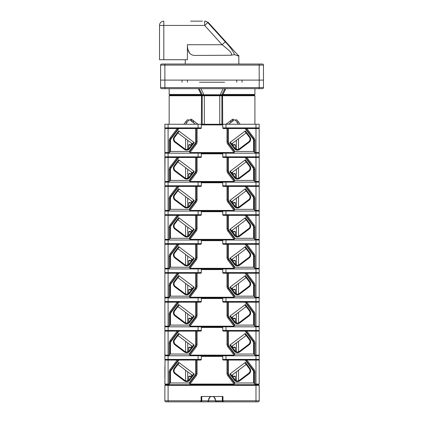 <?xml version="1.0" encoding="UTF-8"?>
<svg xmlns="http://www.w3.org/2000/svg" width="423" height="423" viewBox="0 0 423 423"><rect width="100%" height="100%" fill="white"/><g stroke="black" fill="none" stroke-linecap="round" stroke-linejoin="round"><path stroke-width="0.63" d="M222.324 396.488L222.324 400.777A1.073 1.073 0 0 0 223.397 401.85L256.624 401.85M223.291 401.85L216.539 401.85L223.397 401.85L222.324 400.777A1.073 1.073 0 0 0 223.397 401.85L222.969 400.777L222.969 396.488L201.105 396.488L201.105 400.777L200.676 401.85L207.534 401.85L200.676 401.85L207.534 401.85L208.608 400.777L208.502 401.242M214.181 396.488L214.181 397.245L215.466 399.92A3.432 3.432 0 0 0 209.893 397.245A3.432 3.432 0 0 0 208.608 399.92L208.608 400.777L201.75 400.777A1.073 1.073 0 0 1 200.676 401.85L201.75 400.777L201.75 396.488L201.75 400.777A1.073 1.073 0 0 1 200.676 401.85L167.45 401.85M222.218 401.85L201.856 401.85M165.52 384.703L255.978 384.703L165.52 384.703L164.88 385.342L164.88 400.777L164.88 385.342L165.52 384.703L164.88 384.058L165.033 359.825M225.972 355.764L225.972 359.407L259.193 359.407A0.645 0.645 0 0 1 258.553 360.052L223.397 360.052A0.645 0.645 0 0 1 222.752 359.407L222.752 355.764L164.88 355.764L164.88 359.407L165.52 360.052L200.676 360.052A0.645 0.645 0 0 0 201.316 359.407L201.316 355.764L259.193 355.764L259.193 384.058L258.553 384.703L255.978 384.703L258.553 384.703L259.193 385.342L259.193 400.777A1.073 1.073 0 0 1 258.125 401.85L255.978 401.85L255.978 400.777L215.466 400.777L215.571 401.242M215.82 401.575L222.984 401.771M215.466 399.92L215.466 400.777L216.539 401.85L207.534 401.85L208.253 401.575M164.88 397.149L164.88 400.777L168.095 400.777L168.095 401.85L165.948 401.85A1.073 1.073 0 0 1 164.88 400.777L164.88 385.342L164.88 396.081L164.88 385.342L168.095 385.342L168.095 400.777L201.75 400.777A1.073 1.073 0 0 1 200.676 401.85L201.084 401.771L200.676 401.85M259.193 385.342L168.095 385.342L168.095 384.058L164.88 384.058M209.893 396.488L209.893 397.245L208.608 399.92M191.36 374.598L191.688 376.454L191.027 377.332L190.889 376.555L188.674 376.555L189.102 376.126L188.674 376.555L188.674 380.288M187.706 380.414L188.499 380.414M189.102 376.126L190.456 376.126L190.889 376.555L190.456 376.126L189.102 376.126M233.047 377.332L233.184 376.555L235.4 376.555L234.971 376.126L235.4 376.555L235.4 380.288M236.367 380.816L236.367 371.849L236.367 380.414L235.569 380.414M234.971 376.126L233.618 376.126L233.184 376.555L233.618 376.126L234.971 376.126M165.948 401.85L165.948 401.85A1.073 1.073 0 0 1 164.88 400.777A1.073 1.073 0 0 0 165.948 401.85A1.073 1.073 0 0 1 164.88 400.777L164.88 396.081M258.125 401.85A1.073 1.073 0 0 0 259.193 400.777A1.073 1.073 0 0 1 258.125 401.85A1.073 1.073 0 0 0 259.193 400.777L255.978 400.777L255.978 384.058L259.193 384.058M164.88 377.432L164.88 367.101M222.752 356.404L201.316 356.404M197.076 360.052L197.076 373.208A4.288 4.288 0 0 1 196.214 375.788L189.985 384.058L234.088 384.058L227.86 375.788A4.288 4.288 0 0 1 226.992 373.208L226.992 360.052M178.316 360.052L170.733 370.109A3.405 3.405 0 0 0 170.046 372.155L170.046 383.175L169.163 384.058L168.095 384.058L168.095 355.119L164.88 355.119L165.52 355.764M245.758 360.052L253.34 370.109A3.405 3.405 0 0 1 254.022 372.155L254.022 383.175L254.91 384.058L255.978 384.058L255.978 355.119L259.193 355.119L258.553 355.764M232.386 376.454L232.713 374.598M230.324 373.715L234.839 379.711A3.215 3.215 0 0 0 239.344 380.34L248.756 373.245A3.215 3.215 0 0 0 249.39 368.745L244.875 362.754M245.388 362.363L229.811 374.106L234.326 380.097A3.86 3.86 0 0 0 239.73 380.853L249.142 373.763A3.86 3.86 0 0 0 249.903 368.359L245.388 362.363M254.91 384.058L254.91 372.155A4.288 4.288 0 0 0 254.043 369.58L246.863 360.052M228.33 360.052L228.33 373.208A2.95 2.95 0 0 0 228.928 374.984L234.955 382.984L253.567 382.984L253.567 372.155A2.95 2.95 0 0 0 252.975 370.384L245.192 360.052M246.165 364.462L231.614 375.428M233.195 347.542L233.618 347.188L234.971 347.188L235.4 347.616L233.184 347.616L233.618 347.188L234.971 347.188L235.4 347.616L235.4 351.349M233.184 347.616L233.047 348.393M235.569 351.476L236.367 351.476M234.955 382.984L234.088 384.058M254.022 383.175L253.567 382.984M187.706 380.816L187.706 371.849M177.909 364.462L192.46 375.428L193.75 373.715L189.234 379.711A3.215 3.215 0 0 1 184.729 380.34L175.318 373.245A3.215 3.215 0 0 1 174.683 368.745L179.199 362.754M178.686 362.363L194.263 374.106L189.747 380.097A3.86 3.86 0 0 1 184.343 380.853L174.926 373.763A3.86 3.86 0 0 1 174.17 368.359L178.686 362.363M169.163 384.058L169.163 372.155A4.288 4.288 0 0 1 170.03 369.58L177.205 360.052M198.101 355.764L198.101 360.052L200.676 360.052M195.738 360.052L195.738 373.208A2.95 2.95 0 0 1 195.146 374.984L189.113 382.984L170.501 382.984L170.501 372.155A2.95 2.95 0 0 1 171.098 370.384L178.881 360.052M190.879 347.542L190.456 347.188L189.102 347.188L188.674 347.616L190.889 347.616L190.456 347.188L189.102 347.188L188.674 347.616L188.674 351.349M190.889 347.616L191.027 348.393L191.688 347.516L191.027 348.393M188.499 351.476L187.706 351.476L187.706 342.91L187.706 351.878M164.88 359.407A0.645 0.645 0 0 0 165.52 360.052A0.645 0.645 0 0 1 164.88 359.407L201.316 359.407M189.113 382.984L189.985 384.058M170.046 383.175L170.501 382.984M191.688 376.454L191.027 377.332M183.883 124.256L186.955 120.18L187.812 119.751L188.727 120.169M189.779 119.995L190.942 119.159L191.587 119.376L198.07 124.256M226.004 124.256L232.481 119.376L233.126 119.159L232.481 119.376L233.126 119.159L234.294 119.995M236.261 119.751L235.616 119.968L236.261 119.751L237.113 120.18L236.261 119.751L237.113 120.18L240.19 124.256M202.178 124.256L202.178 95.746L169.163 95.746L169.163 124.256M187.812 119.751L186.955 120.18M222.704 124.256L222.54 95.101L254.265 95.101L254.91 95.746L221.895 95.746L221.895 124.256M235.347 120.169L236.906 119.968M221.255 95.101L221.895 95.746L221.282 95.101L169.808 95.101L202.818 95.101L202.178 95.746L202.818 95.101M221.895 95.746L202.178 95.746M254.91 94.461L254.265 95.101L221.282 95.101L221.853 94.747L224.899 88.671L221.853 94.747L222.926 94.461L254.91 94.461L254.91 88.671M199.466 82.242L224.608 82.242M259.193 88.671L161.66 88.671A1.073 1.073 0 0 1 160.592 87.603L160.592 80.1L164.88 80.1L160.592 80.1L160.592 65.094A1.073 1.073 0 0 1 161.66 64.021L262.408 64.021A1.073 1.073 0 0 1 263.481 65.094L263.481 87.603A1.073 1.073 0 0 1 262.408 88.671L259.193 88.671L259.193 80.1L242.046 80.1L242.046 82.242M222.762 95.101L225.755 88.671L224.899 88.671M169.163 95.746L169.808 95.101L169.163 94.461L201.147 94.461L198.318 88.671M262.408 64.021A1.073 1.073 0 0 1 263.481 65.094L259.193 65.094L259.193 80.1L263.481 80.1L164.88 80.1L164.88 87.603L263.481 87.603A1.073 1.073 0 0 1 262.408 88.671M182.027 82.242L182.027 80.1L164.88 80.1L164.88 65.094L160.592 65.094A1.073 1.073 0 0 1 161.66 64.021A1.073 1.073 0 0 0 160.592 65.094M160.592 80.1L160.592 87.603L164.88 87.603L164.88 88.671M201.311 95.101L201.147 94.461L202.215 94.747L199.175 88.671L202.215 94.747L221.853 94.747L221.282 95.101M202.21 94.741L202.791 95.101L202.21 94.741M200.978 88.671L204.055 95.101M223.095 88.671L220.018 95.101M185.242 59.733L185.242 64.021L164.88 64.021L164.88 65.094L259.193 65.094L259.193 64.021L238.831 64.021L238.831 55.445L238.265 55.958L238.831 55.445M202.39 21.15L190.599 21.15M234.58 54.673L230.826 55.239C233.803 53.652 226.257 48.153 222.133 44.727L225.279 41.877C229.953 46.736 233.052 51.003 234.58 54.673L238.265 55.958M230.826 55.239L195.68 55.445C190.176 55.672 187.41 52.098 187.384 44.727L187.384 59.733L159.519 59.733L159.519 25.438A4.288 4.288 0 0 1 163.807 21.15L163.807 59.733M187.875 49.417L189.731 53.346M187.384 44.727L222.133 44.727L204.647 25.438L207.793 22.588C208.613 22.551 208.613 22.551 207.793 22.588A4.288 4.214 90 0 0 204.647 21.15C205.425 21.15 205.425 21.15 204.647 21.15L204.647 25.438L159.519 25.438A4.288 4.288 0 0 1 163.807 21.15A4.288 4.288 0 0 0 159.519 25.438M225.126 47.149L226.987 48.73M198.101 326.826L198.101 330.469L164.88 330.469A0.645 0.645 0 0 0 165.52 331.114L200.676 331.114A0.645 0.645 0 0 0 201.316 330.469L201.316 326.826L259.193 326.826L259.193 330.469A0.645 0.645 0 0 1 258.553 331.114L223.397 331.114A0.645 0.645 0 0 1 222.752 330.469L222.752 326.826L164.88 326.826L164.88 355.119M191.027 319.455L190.889 318.678L188.674 318.678L189.102 318.249L190.456 318.249L189.102 318.249L188.674 318.678L188.674 322.411M225.972 326.826L225.972 330.469L259.193 330.469L259.193 355.119M201.316 327.465L222.752 327.465M197.076 331.114L197.076 344.269A4.288 4.288 0 0 1 196.214 346.849L189.985 355.119L234.088 355.119L227.86 346.849A4.288 4.288 0 0 1 226.992 344.269L226.992 331.114M178.316 331.114L170.733 341.171A3.405 3.405 0 0 0 170.046 343.222L170.046 354.236L169.163 355.119L168.095 355.119L168.095 326.181L164.88 326.181L165.52 326.826L164.88 326.181L164.88 297.887L198.101 297.887L198.101 301.53L168.095 301.53L168.095 297.242L164.88 297.242L165.52 297.887M245.758 331.114L253.34 341.171A3.405 3.405 0 0 1 254.022 343.222L254.022 354.236L254.91 355.119L255.978 355.119L255.978 326.181L259.193 326.181L258.553 326.826M232.386 347.516L232.713 345.66M191.688 347.516L191.36 345.66M177.909 335.524L192.46 346.49L193.75 344.777L189.234 350.773A3.215 3.215 0 0 1 184.729 351.402L175.318 344.306A3.215 3.215 0 0 1 174.683 339.806L179.199 333.816M178.686 333.424L194.263 345.168L189.747 351.159A3.86 3.86 0 0 1 184.343 351.915L174.926 344.824A3.86 3.86 0 0 1 174.17 339.42L178.686 333.424M169.163 355.119L169.163 343.222A4.288 4.288 0 0 1 170.03 340.642L177.205 331.114M201.316 330.469L198.101 330.469L198.101 331.114L200.676 331.114M195.738 331.114L195.738 344.269A2.95 2.95 0 0 1 195.146 346.046L189.113 354.046L170.501 354.046L170.501 343.222A2.95 2.95 0 0 1 171.098 341.446L178.881 331.114M188.499 322.538L187.706 322.538L187.706 313.972L187.706 322.939M189.113 354.046L189.985 355.119M170.046 354.236L170.501 354.046M190.889 318.678L190.456 318.249L190.879 318.604M236.367 351.878L236.367 342.91M230.324 344.777L234.839 350.773A3.215 3.215 0 0 0 239.344 351.402L248.756 344.306A3.215 3.215 0 0 0 249.39 339.806L244.875 333.816M245.388 333.424L229.811 345.168L234.326 351.159A3.86 3.86 0 0 0 239.73 351.915L249.142 344.824A3.86 3.86 0 0 0 249.903 339.42L245.388 333.424M254.91 355.119L254.91 343.222A4.288 4.288 0 0 0 254.043 340.642L246.863 331.114M228.33 331.114L228.33 344.269A2.95 2.95 0 0 0 228.928 346.046L234.955 354.046L253.567 354.046L253.567 343.222A2.95 2.95 0 0 0 252.975 341.446L245.192 331.114M246.165 335.524L231.614 346.49M234.971 318.249L235.4 318.678L233.184 318.678L233.618 318.249L234.971 318.249L235.4 318.678L235.4 322.411M233.184 318.678L233.047 319.455M235.569 322.538L236.367 322.538M234.955 354.046L234.088 355.119M254.022 354.236L253.567 354.046M233.618 318.249L233.195 318.604M164.88 319.555L164.88 297.887L164.88 319.555M178.316 302.175L170.733 312.232A3.405 3.405 0 0 0 170.046 314.284L170.046 325.298L169.163 326.181L168.095 326.181L168.095 301.53L164.88 301.53A0.645 0.645 0 0 0 165.52 302.175L200.676 302.175A0.645 0.645 0 0 0 201.316 301.53L201.316 297.887L259.193 297.887L259.193 301.53A0.645 0.645 0 0 1 258.553 302.175L223.397 302.175A0.645 0.645 0 0 1 222.752 301.53L222.752 297.887L198.101 297.887M164.88 309.224L164.88 298.527L164.88 309.224M191.027 290.516L190.889 289.739L188.674 289.739L189.102 289.311L190.456 289.311L189.102 289.311L188.674 289.739L188.674 293.472M225.972 297.887L225.972 301.53L259.193 301.53L259.193 326.181M233.047 290.516L233.184 289.739L235.4 289.739L234.971 289.311L233.618 289.311L234.971 289.311L235.4 289.739L235.4 293.472M201.316 298.527L222.752 298.527M197.076 302.175L197.076 315.331A4.288 4.288 0 0 1 196.214 317.911L189.985 326.181L234.088 326.181L227.86 317.911A4.288 4.288 0 0 1 226.992 315.331L226.992 302.175M245.758 302.175L253.34 312.232A3.405 3.405 0 0 1 254.022 314.284L254.022 325.298L254.91 326.181L255.978 326.181L255.978 297.242L259.193 297.242L258.553 297.887M232.386 318.577L232.713 316.721M191.688 318.577L191.36 316.721M193.75 315.838L189.234 321.834A3.215 3.215 0 0 1 184.729 322.463L175.318 315.368A3.215 3.215 0 0 1 174.683 310.868L179.199 304.877L177.909 306.585L192.46 317.551M178.686 304.486L194.263 316.23L189.747 322.22A3.86 3.86 0 0 1 184.343 322.976L174.926 315.886A3.86 3.86 0 0 1 174.17 310.482L178.686 304.486M169.163 326.181L169.163 314.284A4.288 4.288 0 0 1 170.03 311.703L177.205 302.175M201.316 301.53L198.101 301.53L198.101 302.175L200.676 302.175M195.738 302.175L195.738 315.331A2.95 2.95 0 0 1 195.146 317.107L189.113 325.107L170.501 325.107L170.501 314.284A2.95 2.95 0 0 1 171.098 312.507L178.881 302.175M188.499 293.599L187.706 293.599L187.706 285.033L187.706 294.001M189.113 325.107L189.985 326.181M170.046 325.298L170.501 325.107M190.889 289.739L190.456 289.311L190.879 289.665M236.367 322.939L236.367 313.972M230.324 315.838L234.839 321.834A3.215 3.215 0 0 0 239.344 322.463L248.756 315.368A3.215 3.215 0 0 0 249.39 310.868L244.875 304.877M245.388 304.486L229.811 316.23L234.326 322.22A3.86 3.86 0 0 0 239.73 322.976L249.142 315.886A3.86 3.86 0 0 0 249.903 310.482L245.388 304.486M254.91 326.181L254.91 314.284A4.288 4.288 0 0 0 254.043 311.703L246.863 302.175M228.33 302.175L228.33 315.331A2.95 2.95 0 0 0 228.928 317.107L234.955 325.107L253.567 325.107L253.567 314.284A2.95 2.95 0 0 0 252.975 312.507L245.192 302.175M246.165 306.585L231.614 317.551M235.569 293.599L236.367 293.599M234.955 325.107L234.088 326.181M254.022 325.298L253.567 325.107M233.184 289.739L233.618 289.311L233.195 289.665M178.316 273.237L170.733 283.294A3.405 3.405 0 0 0 170.046 285.345L170.046 296.359L169.163 297.242L168.095 297.242L168.095 273.237L165.52 273.237L200.676 273.237A0.645 0.645 0 0 0 201.316 272.592L201.316 268.949L259.193 268.949L259.193 272.592L258.553 273.237L223.397 273.237A0.645 0.645 0 0 1 222.752 272.592L222.752 268.949L164.88 268.949L164.88 297.242M189.102 260.372L188.674 260.801L189.102 260.372L190.456 260.372L189.102 260.372L190.456 260.372L190.879 260.727L190.456 260.372M225.972 268.949L225.972 272.592L259.193 272.592A0.645 0.645 0 0 1 258.553 273.237A0.645 0.645 0 0 0 259.193 272.592L259.193 297.242M234.971 260.372L235.4 260.801L234.971 260.372L233.618 260.372L234.971 260.372L233.618 260.372L233.195 260.727L233.618 260.372M201.316 269.588L222.752 269.588M197.076 273.237L197.076 286.392A4.288 4.288 0 0 1 196.214 288.972L189.985 297.242L234.088 297.242L227.86 288.972A4.288 4.288 0 0 1 226.992 286.392L226.992 273.237M245.758 273.237L253.34 283.294A3.405 3.405 0 0 1 254.022 285.345L254.022 296.359L254.91 297.242L255.978 297.242L255.978 268.304L259.193 268.304L258.553 268.949M232.386 289.639L232.713 287.783M191.688 289.639L191.36 287.783M193.75 286.9L189.234 292.896A3.215 3.215 0 0 1 184.729 293.525L175.318 286.429A3.215 3.215 0 0 1 174.683 281.93L179.199 275.939M178.686 275.547L194.263 287.291L189.747 293.282A3.86 3.86 0 0 1 184.343 294.038L174.926 286.947A3.86 3.86 0 0 1 174.17 281.544L178.686 275.547M169.163 297.242L169.163 285.345A4.288 4.288 0 0 1 170.03 282.765L177.205 273.237M195.738 273.237L195.738 286.392A2.95 2.95 0 0 1 195.146 288.169L189.113 296.174L170.501 296.174L170.501 285.345A2.95 2.95 0 0 1 171.098 283.569L178.881 273.237M177.909 277.647L192.46 288.613M191.027 261.578L190.889 260.801L188.674 260.801L188.674 264.534M188.499 264.661L187.706 264.661L187.706 256.095L187.706 265.062M164.88 272.592A0.645 0.645 0 0 0 165.52 273.237A0.645 0.645 0 0 1 164.88 272.592L168.095 272.592L168.095 268.304L164.88 268.304L165.52 268.949M189.113 296.174L189.985 297.242M170.046 296.359L170.501 296.174M236.367 294.001L236.367 285.033M230.324 286.9L234.839 292.896A3.215 3.215 0 0 0 239.344 293.525L248.756 286.429A3.215 3.215 0 0 0 249.39 281.93L244.875 275.939M245.388 275.547L229.811 287.291L234.326 293.282A3.86 3.86 0 0 0 239.73 294.038L249.142 286.947A3.86 3.86 0 0 0 249.903 281.544L245.388 275.547M254.91 297.242L254.91 285.345A4.288 4.288 0 0 0 254.043 282.765L246.863 273.237M222.752 272.592L225.972 272.592L225.972 273.237L223.397 273.237M228.33 273.237L228.33 286.392A2.95 2.95 0 0 0 228.928 288.169L234.955 296.174L253.567 296.174L253.567 285.345A2.95 2.95 0 0 0 252.975 283.569L245.192 273.237M246.165 277.647L231.614 288.613M233.047 261.578L233.184 260.801L235.4 260.801L235.4 264.534M235.569 264.661L236.367 264.661M234.955 296.174L234.088 297.242M254.022 296.359L253.567 296.174M189.113 267.236L170.501 267.236L170.501 256.407A2.95 2.95 0 0 1 171.098 254.63L178.881 244.298L195.738 244.298L195.738 257.454A2.95 2.95 0 0 1 195.146 259.23L189.113 267.236L189.541 267.421L195.511 259.505L196.214 260.034A4.288 4.288 0 0 0 197.076 257.454L197.076 244.298L200.676 244.298A0.645 0.645 0 0 0 201.316 243.653L201.316 240.01L259.193 240.01L259.193 243.653L258.553 244.298L223.397 244.298A0.645 0.645 0 0 1 222.752 243.653L222.752 240.01L164.88 240.01L164.88 268.304M191.027 232.639L190.889 231.862L188.674 231.862L189.102 231.434L190.456 231.434L189.102 231.434L188.674 231.862L188.674 235.595M225.972 240.01L225.972 243.653L259.193 243.653A0.645 0.645 0 0 1 258.553 244.298A0.645 0.645 0 0 0 259.193 243.653L259.193 268.304M233.047 232.639L233.184 231.862L235.4 231.862L234.971 231.434L233.618 231.434L234.971 231.434L235.4 231.862L235.4 235.595M201.316 240.655L222.752 240.655M196.214 260.034L189.985 268.304L234.088 268.304L227.86 260.034A4.288 4.288 0 0 1 226.992 257.454L226.992 244.298M178.316 244.298L170.733 254.355A3.405 3.405 0 0 0 170.046 256.407L170.046 267.421L169.163 268.304L168.095 268.304L168.095 244.298L198.101 244.298L198.101 243.653L168.095 243.653L168.095 239.365L164.88 239.365L165.52 240.01L164.88 239.365L164.88 211.717M245.758 244.298L253.34 254.355A3.405 3.405 0 0 1 254.022 256.407L254.022 267.421L254.91 268.304L255.978 268.304L255.978 239.365L259.193 239.365L258.553 240.01M232.386 260.705L232.713 258.844M191.688 260.705L191.36 258.844M193.75 257.967L189.234 263.957A3.215 3.215 0 0 1 184.729 264.587L175.318 257.496A3.215 3.215 0 0 1 174.683 252.991L179.199 247M178.686 246.609L194.263 258.353L189.747 264.343A3.86 3.86 0 0 1 184.343 265.105L174.926 258.009A3.86 3.86 0 0 1 174.17 252.605L178.686 246.609M169.163 268.304L169.163 256.407A4.288 4.288 0 0 1 170.03 253.826L177.205 244.298M165.52 244.298L168.095 244.298L165.52 244.298A0.645 0.645 0 0 1 164.88 243.653L165.52 244.298A0.645 0.645 0 0 1 164.88 243.653L168.095 243.653L168.095 244.298M197.076 244.298L195.738 244.298M177.909 248.708L192.46 259.674M188.499 235.722L187.706 235.722L187.706 227.156L187.706 236.124M189.541 267.421L189.985 268.304M170.046 267.421L170.501 267.236M190.889 231.862L190.456 231.434L190.879 231.788M236.367 265.062L236.367 256.095M230.324 257.967L234.839 263.957A3.215 3.215 0 0 0 239.344 264.587L248.756 257.496A3.215 3.215 0 0 0 249.39 252.991L244.875 247M245.388 246.609L229.811 258.353L234.326 264.343A3.86 3.86 0 0 0 239.73 265.105L249.142 258.009A3.86 3.86 0 0 0 249.903 252.605L245.388 246.609M254.91 268.304L254.91 256.407A4.288 4.288 0 0 0 254.043 253.826L246.863 244.298M228.33 244.298L228.33 257.454A2.95 2.95 0 0 0 228.928 259.23L234.955 267.236L253.567 267.236L253.567 256.407A2.95 2.95 0 0 0 252.975 254.63L245.192 244.298M246.165 248.708L231.614 259.674M235.569 235.722L236.367 235.722M234.955 267.236L234.088 268.304M254.022 267.421L253.567 267.236M233.184 231.862L233.618 231.434L233.195 231.788M245.758 215.36L253.34 225.417A3.405 3.405 0 0 1 254.022 227.468L254.022 238.482L254.91 239.365L255.978 239.365L255.978 215.36L258.553 215.36L223.397 215.36A0.645 0.645 0 0 1 222.752 214.715L222.752 211.072L164.88 211.072M198.101 211.072L198.101 214.715L164.88 214.715A0.645 0.645 0 0 0 165.52 215.36L200.676 215.36A0.645 0.645 0 0 0 201.316 214.715L201.316 211.072L259.193 211.072L259.193 239.365M189.102 202.495L188.674 202.924L190.889 202.924L190.456 202.495L189.102 202.495L190.456 202.495L189.102 202.495L188.674 202.924L188.674 206.657M234.971 202.495L235.4 202.924L233.184 202.924L233.618 202.495L234.971 202.495L233.618 202.495L234.971 202.495L235.4 202.924L235.4 206.657M201.316 211.717L222.752 211.717M197.076 215.36L197.076 228.515A4.288 4.288 0 0 1 196.214 231.095L189.985 239.365L234.088 239.365L227.86 231.095A4.288 4.288 0 0 1 226.992 228.515L226.992 215.36M178.316 215.36L170.733 225.417A3.405 3.405 0 0 0 170.046 227.468L170.046 238.482L169.163 239.365L168.095 239.365L168.095 210.427L164.88 210.427L165.52 211.072L164.88 210.427L164.88 182.133L198.101 182.133L198.101 185.776L168.095 185.776L168.095 181.488L164.88 181.488L165.52 182.133L164.88 181.488L165.033 157.261M232.386 231.767L232.713 229.906M191.688 231.767L191.36 229.906M177.909 219.77L192.46 230.736L193.75 229.028L189.234 235.019A3.215 3.215 0 0 1 184.729 235.648L175.318 228.557A3.215 3.215 0 0 1 174.683 224.053L179.199 218.062M178.686 217.676L194.263 229.414L189.747 235.405A3.86 3.86 0 0 1 184.343 236.166L174.926 229.07A3.86 3.86 0 0 1 174.17 223.667L178.686 217.676M169.163 239.365L169.163 227.468A4.288 4.288 0 0 1 170.03 224.888L177.205 215.36M195.738 215.36L195.738 228.515A2.95 2.95 0 0 1 195.146 230.292L189.113 238.297L170.501 238.297L170.501 227.468A2.95 2.95 0 0 1 171.098 225.692L178.881 215.36M190.889 202.924L191.027 203.701M188.499 206.784L187.706 206.784L187.706 198.218L187.706 207.185M189.113 238.297L189.985 239.365M170.046 238.482L170.501 238.297M190.456 202.495L190.879 202.85M236.367 236.124L236.367 227.156M230.324 229.028L234.839 235.019A3.215 3.215 0 0 0 239.344 235.648L248.756 228.557A3.215 3.215 0 0 0 249.39 224.053L244.875 218.062M245.388 217.676L229.811 229.414L234.326 235.405A3.86 3.86 0 0 0 239.73 236.166L249.142 229.07A3.86 3.86 0 0 0 249.903 223.667L245.388 217.676M254.91 239.365L254.91 227.468A4.288 4.288 0 0 0 254.043 224.888L246.863 215.36M228.33 215.36L228.33 228.515A2.95 2.95 0 0 0 228.928 230.292L234.955 238.297L253.567 238.297L253.567 227.468A2.95 2.95 0 0 0 252.975 225.692L245.192 215.36M246.165 219.77L231.614 230.736M233.184 202.924L233.047 203.701M235.569 206.784L236.367 206.784M258.553 215.36A0.645 0.645 0 0 0 259.193 214.715L258.553 215.36A0.645 0.645 0 0 0 259.193 214.715L255.978 214.715L255.978 210.427L259.193 210.427L258.553 211.072L259.193 210.427L259.193 185.776L258.553 186.421L223.397 186.421A0.645 0.645 0 0 1 222.752 185.776L222.752 182.133L198.101 182.133M234.955 238.297L234.088 239.365M254.022 238.482L253.567 238.297M233.618 202.495L233.195 202.85M178.316 186.421L170.733 196.478A3.405 3.405 0 0 0 170.046 198.53L170.046 209.544L169.163 210.427L168.095 210.427L168.095 186.421L165.52 186.421L200.676 186.421A0.645 0.645 0 0 0 201.316 185.776L201.316 182.133L259.193 182.133L259.193 185.776A0.645 0.645 0 0 1 258.553 186.421A0.645 0.645 0 0 0 259.193 185.776L255.978 185.776L255.978 181.488L259.193 181.488L258.553 182.133L259.193 181.488L259.193 156.838L258.553 157.483L223.397 157.483A0.645 0.645 0 0 1 222.752 156.838L222.752 153.195L164.88 153.195L164.88 156.838L165.52 157.483L200.676 157.483A0.645 0.645 0 0 0 201.316 156.838L201.316 153.195L259.193 153.195L259.193 156.838A0.645 0.645 0 0 1 258.553 157.483A0.645 0.645 0 0 0 259.193 156.838L255.978 156.838L255.978 152.55L259.193 152.55L258.553 153.195M189.102 173.557L188.674 173.985L189.102 173.557L190.456 173.557L189.102 173.557L190.456 173.557L190.879 173.911L190.456 173.557M234.971 173.557L235.4 173.985L234.971 173.557L233.618 173.557L234.971 173.557L233.618 173.557L233.195 173.911L233.618 173.557M201.316 182.778L222.752 182.778M197.076 186.421L197.076 199.577A4.288 4.288 0 0 1 196.214 202.157L189.985 210.427L234.088 210.427L227.86 202.157A4.288 4.288 0 0 1 226.992 199.577L226.992 186.421M245.758 186.421L253.34 196.478A3.405 3.405 0 0 1 254.022 198.53L254.022 209.544L254.91 210.427L255.978 210.427L255.978 185.776L225.972 185.776L225.972 182.133M232.386 202.829L232.713 200.967M191.688 202.829L191.36 200.967M193.75 200.09L189.234 206.08A3.215 3.215 0 0 1 184.729 206.71L175.318 199.619A3.215 3.215 0 0 1 174.683 195.114L179.199 189.123M178.686 188.737L194.263 200.476L189.747 206.466A3.86 3.86 0 0 1 184.343 207.228L174.926 200.132A3.86 3.86 0 0 1 174.17 194.728L178.686 188.737M169.163 210.427L169.163 198.53A4.288 4.288 0 0 1 170.03 195.949L177.205 186.421M195.738 186.421L195.738 199.577A2.95 2.95 0 0 1 195.146 201.353L189.113 209.359L170.501 209.359L170.501 198.53A2.95 2.95 0 0 1 171.098 196.753L178.881 186.421M177.909 190.836L192.46 201.797M191.36 172.029L191.688 173.89L191.027 174.762L190.889 173.985L188.674 173.985L188.674 177.718M188.499 177.845L187.706 177.845L187.706 169.279L187.706 178.247M164.88 185.776A0.645 0.645 0 0 0 165.52 186.421A0.645 0.645 0 0 1 164.88 185.776L168.095 185.776L168.095 186.421M189.113 209.359L189.985 210.427M170.046 209.544L170.501 209.359M236.367 207.185L236.367 198.218M230.324 200.09L234.839 206.08A3.215 3.215 0 0 0 239.344 206.71L248.756 199.619A3.215 3.215 0 0 0 249.39 195.114L244.875 189.123M245.388 188.737L229.811 200.476L234.326 206.466A3.86 3.86 0 0 0 239.73 207.228L249.142 200.132A3.86 3.86 0 0 0 249.903 194.728L245.388 188.737M254.91 210.427L254.91 198.53A4.288 4.288 0 0 0 254.043 195.949L246.863 186.421M228.33 186.421L228.33 199.577A2.95 2.95 0 0 0 228.928 201.353L234.955 209.359L253.567 209.359L253.567 198.53A2.95 2.95 0 0 0 252.975 196.753L245.192 186.421M246.165 190.836L231.614 201.797M232.713 172.029L232.386 173.89L233.047 174.762L233.184 173.985L235.4 173.985L235.4 177.718M235.569 177.845L236.367 177.845M234.955 209.359L234.088 210.427M254.022 209.544L253.567 209.359M164.88 174.863L164.88 153.195L164.88 174.863M164.88 164.531L164.88 153.84L164.88 164.531M190.456 144.618L189.102 144.618L190.456 144.618L189.102 144.618L190.456 144.618L190.879 144.973L190.456 144.618M233.618 144.618L234.971 144.618L233.618 144.618L234.971 144.618L233.618 144.618L233.195 144.973L233.618 144.618M201.316 153.84L222.752 153.84M197.076 157.483L197.076 170.638A4.288 4.288 0 0 1 196.214 173.219L189.985 181.488L234.088 181.488L227.86 173.219A4.288 4.288 0 0 1 226.992 170.638L226.992 157.483M178.316 157.483L170.733 167.54A3.405 3.405 0 0 0 170.046 169.591L170.046 180.605L169.163 181.488L168.095 181.488L168.095 152.55L164.88 152.55L165.52 153.195M245.758 157.483L253.34 167.54A3.405 3.405 0 0 1 254.022 169.591L254.022 180.605L254.91 181.488L255.978 181.488L255.978 156.838L225.972 156.838L225.972 153.195M193.75 171.151L189.234 177.142A3.215 3.215 0 0 1 184.729 177.771L175.318 170.681A3.215 3.215 0 0 1 174.683 166.176L179.199 160.185M178.686 159.799L194.263 171.537L189.747 177.528A3.86 3.86 0 0 1 184.343 178.289L174.926 171.193A3.86 3.86 0 0 1 174.17 165.79L178.686 159.799M169.163 181.488L169.163 169.591A4.288 4.288 0 0 1 170.03 167.011L177.205 157.483M195.738 157.483L195.738 170.638A2.95 2.95 0 0 1 195.146 172.415L189.113 180.42L170.501 180.42L170.501 169.591A2.95 2.95 0 0 1 171.098 167.815L178.881 157.483M177.909 161.898L192.46 172.859M191.027 145.824L190.889 145.047L188.674 145.047L189.102 144.618L188.674 145.047L188.674 148.78M188.499 148.907L187.706 148.907M164.88 156.838A0.645 0.645 0 0 0 165.52 157.483A0.645 0.645 0 0 1 164.88 156.838L198.101 156.838L198.101 153.195M189.113 180.42L189.985 181.488M170.046 180.605L170.501 180.42M236.367 178.247L236.367 169.279M230.324 171.151L234.839 177.142A3.215 3.215 0 0 0 239.344 177.771L248.756 170.681A3.215 3.215 0 0 0 249.39 166.176L244.875 160.185M245.388 159.799L229.811 171.537L234.326 177.528A3.86 3.86 0 0 0 239.73 178.289L249.142 171.193A3.86 3.86 0 0 0 249.903 165.79L245.388 159.799M254.91 181.488L254.91 169.591A4.288 4.288 0 0 0 254.043 167.011L246.863 157.483M228.33 157.483L228.33 170.638A2.95 2.95 0 0 0 228.928 172.415L234.955 180.42L253.567 180.42L253.567 169.591A2.95 2.95 0 0 0 252.975 167.815L245.192 157.483M246.165 161.898L231.614 172.859M233.047 145.824L233.184 145.047L235.4 145.047L234.971 144.618L235.4 145.047L235.4 148.78M235.569 148.907L236.367 148.907L236.367 140.341L236.367 149.308M234.955 180.42L234.088 181.488M254.022 180.605L253.567 180.42M238.466 124.256L235.521 120.354A1.073 1.073 0 0 0 234.019 120.143L228.563 124.256M185.607 124.256L188.552 120.354A1.073 1.073 0 0 1 190.049 120.143L195.511 124.256M226.992 128.544L228.33 128.544L228.33 141.7A2.95 2.95 0 0 0 228.928 143.476L234.955 151.482L234.532 151.667L228.563 143.751L227.86 144.28A4.288 4.288 0 0 1 226.992 141.7L226.992 128.544L223.397 128.544A0.645 0.645 0 0 1 222.752 127.899L222.752 124.256L164.88 124.256L164.88 152.55M222.752 124.256L259.193 124.256L259.193 152.55M164.88 124.256L164.88 124.901M186.316 122.115L186.316 121.031L186.316 122.115L185.501 122.115M237.758 122.115L237.758 121.031L237.758 122.115L238.572 122.115M201.316 124.901L222.752 124.901M189.113 151.482L170.501 151.482L170.501 140.653A2.95 2.95 0 0 1 171.098 138.876L178.881 128.544L195.738 128.544L195.738 141.7A2.95 2.95 0 0 1 195.146 143.476L189.113 151.482L189.541 151.667L195.511 143.751L196.214 144.28A4.288 4.288 0 0 0 197.076 141.7L197.076 128.544L200.676 128.544A0.645 0.645 0 0 0 201.316 127.899L201.316 124.256M196.214 144.28L189.985 152.55L234.088 152.55L227.86 144.28M169.163 152.55L168.095 152.55L168.095 128.544L177.205 128.544L170.03 138.072A4.288 4.288 0 0 0 169.163 140.653L169.163 152.55L170.501 151.482M254.91 152.55L255.978 152.55L255.978 128.544L246.863 128.544L254.043 138.072A4.288 4.288 0 0 1 254.91 140.653L254.91 152.55L253.567 151.482L253.567 140.653A2.95 2.95 0 0 0 252.975 138.876L245.192 128.544L228.33 128.544M232.386 144.952L232.713 143.09M191.688 144.952L191.36 143.09M187.706 149.308L187.706 140.341M193.75 142.213L189.234 148.203A3.215 3.215 0 0 1 184.729 148.833L175.318 141.742A3.215 3.215 0 0 1 174.683 137.237L179.199 131.246M178.686 130.86L194.263 142.599L189.747 148.589A3.86 3.86 0 0 1 184.343 149.351L174.926 142.255A3.86 3.86 0 0 1 174.17 136.851L178.686 130.86M168.095 128.544L168.095 127.899L164.88 127.899A0.645 0.645 0 0 0 165.52 128.544A0.645 0.645 0 0 1 164.88 127.899L165.52 128.544L198.101 128.544L198.101 127.899L168.095 127.899L168.095 124.256M178.881 128.544L177.205 128.544M197.076 128.544L195.738 128.544M177.909 132.959L192.46 143.92M191.45 119.286L191.762 121.427M188.462 119.968L187.167 119.968M192.38 119.968L191.571 119.968M164.88 127.899L165.033 128.322M189.541 151.667L189.985 152.55M230.324 142.213L234.839 148.203A3.215 3.215 0 0 0 239.344 148.833L248.756 141.742A3.215 3.215 0 0 0 249.39 137.237L244.875 131.246M245.388 130.86L229.811 142.599L234.326 148.589A3.86 3.86 0 0 0 239.73 149.351L249.142 142.255A3.86 3.86 0 0 0 249.903 136.851L245.388 130.86M245.192 128.544L246.863 128.544M255.978 128.544L255.978 127.899L259.193 127.899A0.645 0.645 0 0 1 258.553 128.544A0.645 0.645 0 0 0 259.193 127.899L258.553 128.544L225.972 128.544L225.972 127.899L255.978 127.899L255.978 124.256M234.955 151.482L253.567 151.482M246.165 132.959L231.614 143.92M232.624 119.286L232.312 121.427M231.693 119.968L232.502 119.968M234.532 151.667L234.088 152.55M208.608 400.777L215.466 400.777M189.747 380.097L189.234 379.711A3.215 3.215 0 0 1 184.729 380.34L184.343 380.853M234.326 380.097L234.839 379.711A3.215 3.215 0 0 0 239.344 380.34L239.73 380.853M238.509 380.795L238.509 370.231M249.142 373.763L248.756 373.245A3.215 3.215 0 0 0 249.39 368.745L249.903 368.359M222.752 359.407L225.972 359.407L225.972 360.052M258.553 360.052A0.645 0.645 0 0 0 259.193 359.407M234.532 383.175L228.563 375.259A3.405 3.405 0 0 1 227.875 373.208L226.992 373.208M228.33 373.208L227.875 373.208L227.875 360.052M228.928 374.984L227.86 375.788M253.567 372.155L254.91 372.155M252.975 370.384L254.043 369.58M185.565 380.795L185.565 370.231M174.926 373.763L175.318 373.245A3.215 3.215 0 0 1 174.683 368.745L174.17 368.359M189.541 383.175L195.511 375.259A3.405 3.405 0 0 0 196.193 373.208L197.076 373.208M195.738 373.208L196.193 373.208L196.193 360.052M195.146 374.984L196.214 375.788M170.501 372.155L169.163 372.155M171.098 370.384L170.03 369.58M201.369 124.256L201.533 95.101M219.754 124.256L219.754 95.101M204.32 95.101L204.32 124.256M160.592 87.603A1.073 1.073 0 0 0 161.66 88.671M207.793 22.588L225.279 41.877M234.326 351.159L234.839 350.773A3.215 3.215 0 0 0 239.344 351.402L239.73 351.915M189.747 351.159L189.234 350.773A3.215 3.215 0 0 1 184.729 351.402L184.343 351.915M185.565 351.857L185.565 341.292M174.926 344.824L175.318 344.306A3.215 3.215 0 0 1 174.683 339.806L174.17 339.42M165.52 331.114A0.645 0.645 0 0 1 164.88 330.469M189.541 354.236L195.511 346.321A3.405 3.405 0 0 0 196.193 344.269L197.076 344.269M195.738 344.269L196.193 344.269L196.193 331.114M195.146 346.046L196.214 346.849M170.501 343.222L169.163 343.222M171.098 341.446L170.03 340.642M238.509 351.857L238.509 341.292M249.142 344.824L248.756 344.306A3.215 3.215 0 0 0 249.39 339.806L249.903 339.42M222.752 330.469L225.972 330.469L225.972 331.114M258.553 331.114A0.645 0.645 0 0 0 259.193 330.469M234.532 354.236L228.563 346.321A3.405 3.405 0 0 1 227.875 344.269L226.992 344.269M228.33 344.269L227.875 344.269L227.875 331.114M228.928 346.046L227.86 346.849M253.567 343.222L254.91 343.222M252.975 341.446L254.043 340.642M234.326 322.22L234.839 321.834A3.215 3.215 0 0 0 239.344 322.463L239.73 322.976M189.747 322.22L189.234 321.834A3.215 3.215 0 0 1 184.729 322.463L184.343 322.976M185.565 322.918L185.565 312.354M174.926 315.886L175.318 315.368A3.215 3.215 0 0 1 174.683 310.868L174.17 310.482M165.52 302.175A0.645 0.645 0 0 1 164.88 301.53M189.541 325.298L195.511 317.382A3.405 3.405 0 0 0 196.193 315.331L197.076 315.331M195.738 315.331L196.193 315.331L196.193 302.175M195.146 317.107L196.214 317.911M170.501 314.284L169.163 314.284M171.098 312.507L170.03 311.703M238.509 322.918L238.509 312.354M249.142 315.886L248.756 315.368A3.215 3.215 0 0 0 249.39 310.868L249.903 310.482M222.752 301.53L225.972 301.53L225.972 302.175M258.553 302.175A0.645 0.645 0 0 0 259.193 301.53M234.532 325.298L228.563 317.382A3.405 3.405 0 0 1 227.875 315.331L226.992 315.331M228.33 315.331L227.875 315.331L227.875 302.175M228.928 317.107L227.86 317.911M253.567 314.284L254.91 314.284M252.975 312.507L254.043 311.703M234.326 293.282L234.839 292.896A3.215 3.215 0 0 0 239.344 293.525L239.73 294.038M189.747 293.282L189.234 292.896A3.215 3.215 0 0 1 184.729 293.525L184.343 294.038M185.565 293.98L185.565 283.415M198.101 268.949L198.101 272.592L168.095 272.592L168.095 273.237M174.926 286.947L175.318 286.429A3.215 3.215 0 0 1 174.683 281.93L174.17 281.544M201.316 272.592L198.101 272.592L198.101 273.237M189.541 296.359L195.511 288.444A3.405 3.405 0 0 0 196.193 286.392L197.076 286.392M195.738 286.392L196.193 286.392L196.193 273.237M195.146 288.169L196.214 288.972M170.501 285.345L169.163 285.345M171.098 283.569L170.03 282.765M238.509 293.98L238.509 283.415M249.142 286.947L248.756 286.429A3.215 3.215 0 0 0 249.39 281.93L249.903 281.544M234.532 296.359L228.563 288.444A3.405 3.405 0 0 1 227.875 286.392L226.992 286.392M228.33 286.392L227.875 286.392L227.875 273.237M228.928 288.169L227.86 288.972M253.567 285.345L254.91 285.345M252.975 283.569L254.043 282.765M234.326 264.343L234.839 263.957A3.215 3.215 0 0 0 239.344 264.587L239.73 265.105M189.747 264.343L189.234 263.957A3.215 3.215 0 0 1 184.729 264.587L184.343 265.105M185.565 265.041L185.565 254.477M198.101 240.01L198.101 243.653L201.316 243.653M174.926 258.009L175.318 257.496A3.215 3.215 0 0 1 174.683 252.991L174.17 252.605M195.146 259.23L195.511 259.505A3.405 3.405 0 0 0 196.193 257.454L197.076 257.454M195.738 257.454L196.193 257.454L196.193 244.298M170.501 256.407L169.163 256.407M171.098 254.63L170.03 253.826M238.509 265.041L238.509 254.477M249.142 258.009L248.756 257.496A3.215 3.215 0 0 0 249.39 252.991L249.903 252.605M222.752 243.653L225.972 243.653L225.972 244.298M234.532 267.421L228.563 259.505A3.405 3.405 0 0 1 227.875 257.454L226.992 257.454M228.33 257.454L227.875 257.454L227.875 244.298M228.928 259.23L227.86 260.034M253.567 256.407L254.91 256.407M252.975 254.63L254.043 253.826M234.326 235.405L234.839 235.019A3.215 3.215 0 0 0 239.344 235.648L239.73 236.166M189.747 235.405L189.234 235.019A3.215 3.215 0 0 1 184.729 235.648L184.343 236.166M185.565 236.103L185.565 225.538M174.926 229.07L175.318 228.557A3.215 3.215 0 0 1 174.683 224.053L174.17 223.667M201.316 214.715L198.101 214.715L198.101 215.36M165.52 215.36A0.645 0.645 0 0 1 164.88 214.715M189.541 238.482L195.511 230.567A3.405 3.405 0 0 0 196.193 228.515L197.076 228.515M195.738 228.515L196.193 228.515L196.193 215.36M195.146 230.292L196.214 231.095M170.501 227.468L169.163 227.468M171.098 225.692L170.03 224.888M238.509 236.103L238.509 225.538M225.972 211.072L225.972 214.715L255.978 214.715L255.978 215.36M249.142 229.07L248.756 228.557A3.215 3.215 0 0 0 249.39 224.053L249.903 223.667M222.752 214.715L225.972 214.715L225.972 215.36M234.532 238.482L228.563 230.567A3.405 3.405 0 0 1 227.875 228.515L226.992 228.515M228.33 228.515L227.875 228.515L227.875 215.36M228.928 230.292L227.86 231.095M253.567 227.468L254.91 227.468M252.975 225.692L254.043 224.888M234.326 206.466L234.839 206.08A3.215 3.215 0 0 0 239.344 206.71L239.73 207.228M189.747 206.466L189.234 206.08A3.215 3.215 0 0 1 184.729 206.71L184.343 207.228M185.565 207.164L185.565 196.605M174.926 200.132L175.318 199.619A3.215 3.215 0 0 1 174.683 195.114L174.17 194.728M201.316 185.776L198.101 185.776L198.101 186.421M189.541 209.544L195.511 201.628A3.405 3.405 0 0 0 196.193 199.577L197.076 199.577M195.738 199.577L196.193 199.577L196.193 186.421M195.146 201.353L196.214 202.157M170.501 198.53L169.163 198.53M171.098 196.753L170.03 195.949M238.509 207.164L238.509 196.605M249.142 200.132L248.756 199.619A3.215 3.215 0 0 0 249.39 195.114L249.903 194.728M222.752 185.776L225.972 185.776L225.972 186.421M234.532 209.544L228.563 201.628A3.405 3.405 0 0 1 227.875 199.577L226.992 199.577M228.33 199.577L227.875 199.577L227.875 186.421M228.928 201.353L227.86 202.157M253.567 198.53L254.91 198.53M252.975 196.753L254.043 195.949M234.326 177.528L234.839 177.142A3.215 3.215 0 0 0 239.344 177.771L239.73 178.289M189.747 177.528L189.234 177.142A3.215 3.215 0 0 1 184.729 177.771L184.343 178.289M185.565 178.226L185.565 167.667M174.926 171.193L175.318 170.681A3.215 3.215 0 0 1 174.683 166.176L174.17 165.79M201.316 156.838L198.101 156.838L198.101 157.483M189.541 180.605L195.511 172.69A3.405 3.405 0 0 0 196.193 170.638L197.076 170.638M195.738 170.638L196.193 170.638L196.193 157.483M195.146 172.415L196.214 173.219M170.501 169.591L169.163 169.591M171.098 167.815L170.03 167.011M238.509 178.226L238.509 167.667M249.142 171.193L248.756 170.681A3.215 3.215 0 0 0 249.39 166.176L249.903 165.79M222.752 156.838L225.972 156.838L225.972 157.483M234.532 180.605L228.563 172.69A3.405 3.405 0 0 1 227.875 170.638L226.992 170.638M228.33 170.638L227.875 170.638L227.875 157.483M228.928 172.415L227.86 173.219M253.567 169.591L254.91 169.591M252.975 167.815L254.043 167.011M234.326 148.589L234.839 148.203A3.215 3.215 0 0 0 239.344 148.833L239.73 149.351M189.747 148.589L189.234 148.203A3.215 3.215 0 0 1 184.729 148.833L184.343 149.351M185.565 149.287L185.565 138.728M198.101 124.256L198.101 127.899L201.316 127.899M193.163 120.56L193.163 122.49M174.926 142.255L175.318 141.742A3.215 3.215 0 0 1 174.683 137.237L174.17 136.851M195.146 143.476L195.511 143.751A3.405 3.405 0 0 0 196.193 141.7L197.076 141.7M195.738 141.7L196.193 141.7L196.193 128.544M178.316 128.544L170.733 138.601A3.405 3.405 0 0 0 170.046 140.653L169.163 140.653M170.501 140.653L170.046 140.653L170.046 151.667M171.098 138.876L170.03 138.072M238.509 149.287L238.509 138.728M225.972 124.256L225.972 127.899L222.752 127.899M230.905 120.56L230.905 122.49M249.142 142.255L248.756 141.742A3.215 3.215 0 0 0 249.39 137.237L249.903 136.851M228.928 143.476L228.563 143.751A3.405 3.405 0 0 1 227.875 141.7L226.992 141.7M228.33 141.7L227.875 141.7L227.875 128.544M245.758 128.544L253.34 138.601A3.405 3.405 0 0 1 254.022 140.653L254.91 140.653M253.567 140.653L254.022 140.653L254.022 151.667M252.975 138.876L254.043 138.072M254.91 95.746L254.91 124.256M187.384 82.242L187.384 80.1M169.163 94.461L169.163 88.671M236.69 82.242L236.69 80.1M238.493 55.757L208.407 22.556L205.229 21.15M230.704 120.714L230.704 122.644L230.704 120.714M193.369 120.714L193.369 122.644"/></g></svg>

